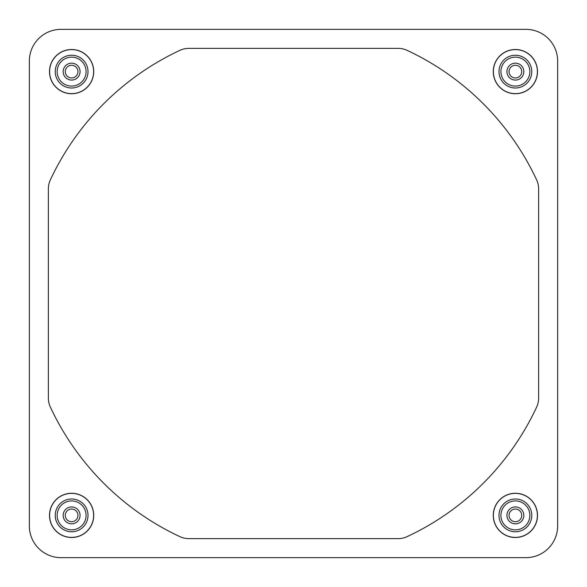 <?xml version="1.0" encoding="UTF-8"?>
<svg xmlns="http://www.w3.org/2000/svg" width="587" height="587" viewBox="0 0 587 587"><rect width="100%" height="100%" fill="white"/><g stroke="black" fill="none" stroke-linecap="round" stroke-linejoin="round"><path stroke-width="0.88" d="M49.499 71.614A22.115 22.115 0 0 0 71.614 93.729A22.115 22.115 0 0 0 93.729 71.614A22.115 22.115 0 0 0 71.614 49.499A22.115 22.115 0 0 0 49.499 71.614M49.499 515.386A22.115 22.115 0 0 0 71.614 537.501A22.115 22.115 0 0 0 93.729 515.386A22.115 22.115 0 0 0 71.614 493.271A22.115 22.115 0 0 0 49.499 515.386M493.271 515.386A22.115 22.115 0 0 0 515.386 537.501A22.115 22.115 0 0 0 537.501 515.386A22.115 22.115 0 0 0 515.386 493.271A22.115 22.115 0 0 0 493.271 515.386M493.271 71.614A22.115 22.115 0 0 0 515.386 93.729A22.115 22.115 0 0 0 537.501 71.614A22.115 22.115 0 0 0 515.386 49.499A22.115 22.115 0 0 0 493.271 71.614M29.372 527.192L29.35 525.791A31.698 31.698 0 0 0 61.048 557.65L59.808 557.628M527.192 557.628L525.791 557.65A31.698 31.698 0 0 0 557.65 525.952L557.628 527.192M557.628 59.808L557.65 61.209A31.698 31.698 0 0 0 525.952 29.35L527.192 29.372M59.808 29.372L61.209 29.35A31.698 31.698 0 0 0 29.35 61.048L29.372 59.808M77.954 71.614A6.34 6.34 0 0 1 71.614 77.954A6.34 6.34 0 0 1 65.274 71.614A6.34 6.34 0 0 1 71.614 65.274A6.34 6.34 0 0 1 77.954 71.614M80.067 71.614A8.453 8.453 0 0 0 71.614 63.161A8.453 8.453 0 0 0 63.161 71.614A8.453 8.453 0 0 0 71.614 80.067A8.453 8.453 0 0 0 80.067 71.614M521.726 71.614A6.34 6.34 0 0 1 515.386 77.954A6.34 6.34 0 0 1 509.046 71.614A6.34 6.34 0 0 1 515.386 65.274A6.34 6.34 0 0 1 521.726 71.614M523.839 71.614A8.453 8.453 0 0 0 515.386 63.161A8.453 8.453 0 0 0 506.933 71.614A8.453 8.453 0 0 0 515.386 80.067A8.453 8.453 0 0 0 523.839 71.614M521.726 515.386A6.34 6.34 0 0 1 515.386 521.726A6.34 6.34 0 0 1 509.046 515.386A6.34 6.34 0 0 1 515.386 509.046A6.34 6.34 0 0 1 521.726 515.386M523.839 515.386A8.453 8.453 0 0 0 515.386 506.933A8.453 8.453 0 0 0 506.933 515.386A8.453 8.453 0 0 0 515.386 523.839A8.453 8.453 0 0 0 523.839 515.386M77.954 515.386A6.34 6.34 0 0 1 71.614 521.726A6.34 6.34 0 0 1 65.274 515.386A6.34 6.34 0 0 1 71.614 509.046A6.34 6.34 0 0 1 77.954 515.386M80.067 515.386A8.453 8.453 0 0 0 71.614 506.933A8.453 8.453 0 0 0 63.161 515.386A8.453 8.453 0 0 0 71.614 523.839A8.453 8.453 0 0 0 80.067 515.386M61.048 29.35L525.952 29.35A31.698 31.698 0 0 1 557.65 61.048L557.65 525.952A31.698 31.698 0 0 1 525.952 557.65L61.048 557.65A31.698 31.698 0 0 1 29.35 525.952L29.35 61.048A31.698 31.698 0 0 1 61.048 29.35M50.357 179.893A268.376 268.376 0 0 1 179.893 50.357A21.132 21.132 0 0 1 188.838 48.369L398.162 48.369A21.132 21.132 0 0 1 407.107 50.357A268.376 268.376 0 0 1 536.643 179.893A21.132 21.132 0 0 1 538.631 188.838L538.631 398.162A21.132 21.132 0 0 1 536.643 407.107A268.376 268.376 0 0 1 407.107 536.643A21.132 21.132 0 0 1 398.162 538.631L188.838 538.631A21.132 21.132 0 0 1 179.893 536.643A268.376 268.376 0 0 1 50.357 407.107A21.132 21.132 0 0 1 48.369 398.162L48.369 188.838A21.132 21.132 0 0 1 50.357 179.893M49.601 71.614A22.012 22.012 0 0 1 71.614 49.601A22.012 22.012 0 0 1 93.634 71.614A22.012 22.012 0 0 1 71.614 93.634A22.012 22.012 0 0 1 49.601 71.614M49.601 515.386A22.012 22.012 0 0 1 71.614 493.366A22.012 22.012 0 0 1 93.634 515.386A22.012 22.012 0 0 1 71.614 537.399A22.012 22.012 0 0 1 49.601 515.386M493.366 515.386A22.012 22.012 0 0 1 515.386 493.366A22.012 22.012 0 0 1 537.399 515.386A22.012 22.012 0 0 1 515.386 537.399A22.012 22.012 0 0 1 493.366 515.386M493.366 71.614A22.012 22.012 0 0 1 515.386 49.601A22.012 22.012 0 0 1 537.399 71.614A22.012 22.012 0 0 1 515.386 93.634A22.012 22.012 0 0 1 493.366 71.614M88.006 71.614A16.385 16.385 0 0 0 71.614 55.229A16.385 16.385 0 0 0 55.229 71.614A16.385 16.385 0 0 0 71.614 88.006A16.385 16.385 0 0 0 88.006 71.614M57.144 71.614A14.47 14.47 0 0 1 71.614 57.144A14.47 14.47 0 0 1 86.084 71.614A14.47 14.47 0 0 1 71.614 86.084A14.47 14.47 0 0 1 57.144 71.614M531.771 71.614A16.385 16.385 0 0 0 515.386 55.229A16.385 16.385 0 0 0 498.994 71.614A16.385 16.385 0 0 0 515.386 88.006A16.385 16.385 0 0 0 531.771 71.614M500.916 71.614A14.47 14.47 0 0 1 515.386 57.144A14.47 14.47 0 0 1 529.856 71.614A14.47 14.47 0 0 1 515.386 86.084A14.47 14.47 0 0 1 500.916 71.614M531.771 515.386A16.385 16.385 0 0 0 515.386 498.994A16.385 16.385 0 0 0 498.994 515.386A16.385 16.385 0 0 0 515.386 531.771A16.385 16.385 0 0 0 531.771 515.386M500.916 515.386A14.47 14.47 0 0 1 515.386 500.916A14.47 14.47 0 0 1 529.856 515.386A14.47 14.47 0 0 1 515.386 529.856A14.47 14.47 0 0 1 500.916 515.386M88.006 515.386A16.385 16.385 0 0 0 71.614 498.994A16.385 16.385 0 0 0 55.229 515.386A16.385 16.385 0 0 0 71.614 531.771A16.385 16.385 0 0 0 88.006 515.386M57.144 515.386A14.47 14.47 0 0 1 71.614 500.916A14.47 14.47 0 0 1 86.084 515.386A14.47 14.47 0 0 1 71.614 529.856A14.47 14.47 0 0 1 57.144 515.386"/></g></svg>
